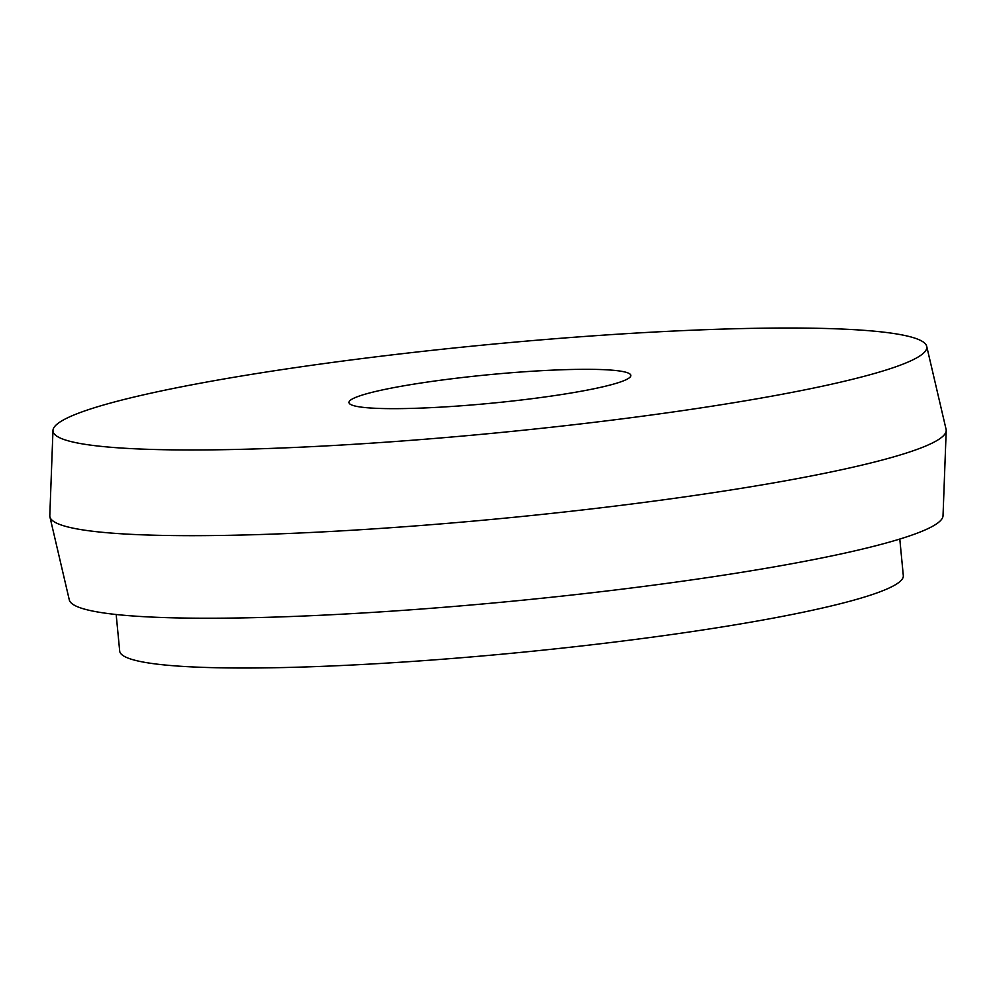 <?xml version="1.0" encoding="UTF-8"?>
<svg xmlns="http://www.w3.org/2000/svg" width="996" height="996" viewBox="0 0 996 996"><rect width="100%" height="100%" fill="white"/><g stroke="black" fill="none" stroke-linecap="round" stroke-linejoin="round"><path stroke-width="1.49" d="M360.39 395.661A141.594 14.305 174.5 0 1 517.621 372.255A141.594 14.305 174.5 0 1 630.841 375.417A141.594 14.305 174.5 0 1 619.4 382.315A141.594 14.305 174.5 0 1 462.181 405.721A141.594 14.305 174.5 0 1 348.961 402.558A141.594 14.305 174.5 0 1 360.39 395.661M891.37 368.308A438.925 44.359 174.5 0 1 401.064 441.079A438.925 44.359 174.5 0 1 52.975 430.459A438.925 44.359 174.5 0 1 88.432 409.667A438.925 44.359 174.5 0 1 572.924 337.333A438.925 44.359 174.5 0 1 926.703 346.322A438.925 44.359 174.5 0 1 891.37 368.308M926.703 346.322L946.088 429.351A450.254 45.505 174.5 0 1 946.2 430.583A450.254 45.505 174.5 0 1 909.834 451.91A450.254 45.505 174.5 0 1 412.83 526.112A450.254 45.505 174.5 0 1 49.912 516.887A450.254 45.505 174.5 0 1 49.8 515.654L52.975 430.459M946.2 430.583L943.025 515.779A438.925 44.359 174.5 0 1 907.568 536.57A438.925 44.359 174.5 0 1 423.076 608.905A438.925 44.359 174.5 0 1 69.297 599.916L49.912 516.887M899.786 539.06L903.31 575.601A393.619 39.778 174.5 0 1 871.525 594.799A393.619 39.778 174.5 0 1 434.443 659.85A393.619 39.778 174.5 0 1 119.694 651.06L116.171 614.507"/></g></svg>
